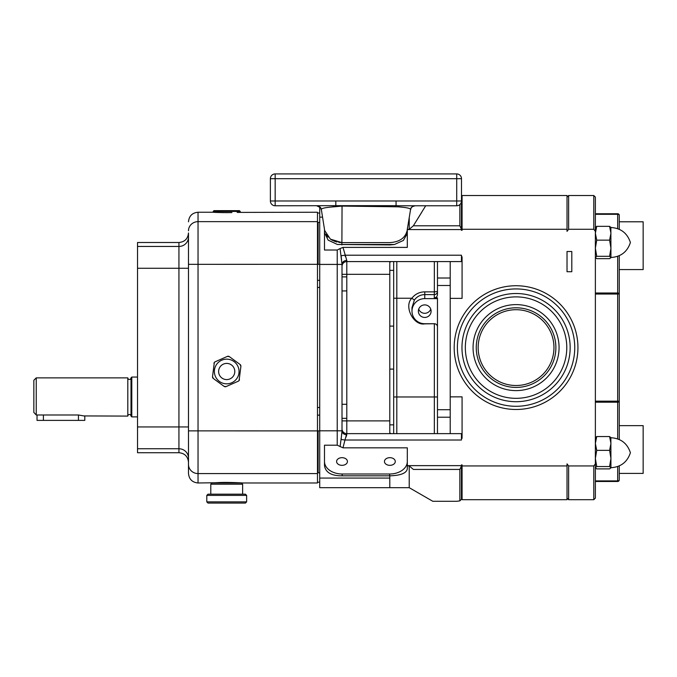 <?xml version="1.0" encoding="UTF-8"?>
<svg xmlns="http://www.w3.org/2000/svg" width="677" height="677" viewBox="0 0 677 677"><rect width="100%" height="100%" fill="white"/><g stroke="black" fill="none" stroke-linecap="round" stroke-linejoin="round"><path stroke-width="1.02" d="M131 377.868A1.591 1.591 0 0 1 129.4 379.458A1.591 1.591 0 0 1 127.809 377.868L127.809 416.093A1.591 1.591 0 0 1 129.4 414.493A1.591 1.591 0 0 1 131 416.093L131 377.868L131.795 377.064L137.524 377.064M127.809 416.093L84.329 415.932M127.809 377.868L36.236 377.868L36.236 414.993L33.85 412.437L33.85 380.254L36.236 377.868M33.85 412.437L36.236 414.993L78.439 414.993L84.811 416.093L84.811 420.392L37.032 420.392L37.032 414.993M131 416.093L131.795 416.888L131.795 377.064M137.524 416.888L131.795 416.888M188.485 458.109L188.485 462.273L188.485 458.109A9.554 9.351 0 0 0 178.931 448.758L178.931 452.718L137.524 452.718L137.524 242.501L178.931 242.501C184.736 241.934 187.918 238.753 188.485 232.947L188.485 237.102L188.485 232.947M188.485 230.789A9.554 9.148 -0 0 1 198.039 221.641L198.039 482.98C192.243 482.413 189.052 479.223 188.485 473.418L188.485 237.102A9.554 9.351 180 0 1 178.931 246.453L178.931 242.501M242.239 482.98L211.182 482.98L217.672 482.616C227.193 482.049 242.84 482.921 242.239 482.98L317.488 482.98L317.488 212.239L237.187 212.409M198.039 482.98L214.55 482.769M218.663 482.583L221.117 482.506M223.351 482.456L226.82 482.43M213.957 363.422A2.023 2.023 0 0 1 214.338 362.44L212.519 376.649L213.34 378.502A2.023 2.023 0 0 1 212.527 377.174M214.338 362.44A2.023 2.023 0 0 1 215.151 361.789L214.338 362.44M227.328 356.415A2.023 2.023 0 0 1 229.342 356.627L227.328 356.415L215.151 361.789M239.463 379.577A2.023 2.023 0 0 1 239.083 380.55L240.902 366.342L240.081 364.488A2.023 2.023 0 0 1 240.885 365.825M239.083 380.55A2.023 2.023 0 0 1 238.27 381.21L239.083 380.55M213.34 378.502L224.079 386.364L226.093 386.584A2.023 2.023 0 0 1 224.536 386.618M231.906 212.595C216.124 212.773 205.046 211.783 221.514 212.595L224.18 212.637M225.382 212.654L226.677 212.654M226.71 212.654L228.022 212.654M238.059 212.366L239.243 212.299M213.517 212.265L216.132 212.4M217.038 212.443L219.246 212.527M213.17 211.444L213.966 210.649L239.446 210.649L240.25 211.444L213.17 211.444L213.17 212.239L198.039 212.239L198.039 221.641L317.488 221.641M317.488 280.354L319.713 280.354M317.488 407.495L319.713 407.495M319.713 287.454L317.488 287.454M319.713 415.128L317.488 415.128M410.516 209.633L410.533 209.65C411.684 208.338 409.433 207.297 415.204 205.774A4.781 4.773 -90 0 0 410.516 209.633C410.973 208.414 406.733 207.475 397.788 206.807L342.046 206.087L334.091 206.807C325.138 207.475 320.898 208.414 321.363 209.633A4.781 4.773 -90 0 0 316.675 205.774L320.382 207.543L319.713 207.543L319.713 487.677L409.221 487.677L409.221 465.903L413.368 469.432C439.077 511.423 439.077 511.423 413.368 469.432L459.861 469.432L461.452 465.945L461.452 499.287L459.861 500.887L459.861 469.432M326.052 234.437L328.066 237.145M330.232 239.023L332.762 240.538M333.727 240.978L337.061 242.061M338.703 242.374L341.893 242.603L330.41 239.15L324.672 230.518L321.363 209.633M409.221 217.909L409.221 229.308L407.309 229.308L407.309 247.393L342.985 247.393L346.793 260.442A4.781 3.918 0 0 0 342.012 264.36L340.091 248.552L342.985 247.393M410.533 209.65L407.309 229.308M593.78 229.283L593.78 195.518L595.371 197.109L595.371 231.339L593.78 229.283L568.621 229.283L567.021 231.339L567.021 195.518L462.078 195.518L462.078 229.283L567.021 229.283M462.078 465.937L567.021 465.937L567.021 499.702L462.078 499.702L462.078 464.913L461.452 464.913L461.452 465.945M345.422 256.685L344.957 255.212L461.452 255.212L461.452 261.584L346.793 261.584L346.793 433.635L461.452 433.635L461.452 438.383L462.078 438.383L462.078 396.857L450.213 396.857L450.213 261.584M461.452 435.201L462.078 435.201L462.078 396.857M461.452 201.611L461.452 230.307L462.078 230.307L462.078 229.283M450.213 298.362L462.078 298.362L462.078 256.828L461.452 256.828M462.078 298.362L462.078 260.019L461.452 260.019M437.469 433.635L437.469 297.88L434.287 297.88C436.208 297.668 437.266 296.594 437.469 294.639L437.469 261.584M437.469 298.625L424.733 298.625A12.745 12.55 180 0 0 411.988 311.175A12.745 12.55 180 0 0 424.733 323.724L434.287 323.724A3.182 3.14 -0 0 1 437.469 326.856M414.375 300.063L411.836 298.235C415.136 294.08 419.452 291.956 424.784 291.855L434.338 291.88L434.287 294.613L424.733 294.588C420.383 294.723 416.93 296.551 414.375 300.063L411.988 307.646L411.988 311.175M424.733 304.895A6.372 6.271 180 0 0 418.361 311.175A6.372 6.271 180 0 0 424.733 317.445A6.372 6.271 180 0 0 431.097 311.175A6.372 6.271 180 0 0 424.733 304.895M418.716 309.11A6.372 6.271 180 0 0 430.741 309.11M434.287 297.88L434.287 294.613A3.182 3.14 180 0 0 437.469 291.482L434.338 291.88L434.338 261.584M393.675 433.635L393.675 261.584M393.675 424.851L389.791 424.851M393.675 369.109L389.791 369.109M393.675 326.111L389.791 326.111M393.675 270.368L389.791 270.368M434.338 323.724L424.784 323.86C413.579 326.077 403.509 306.156 411.836 298.235L396.807 298.235L396.807 396.976L434.338 396.976L434.338 323.894L435.319 323.894M450.213 433.635L450.213 396.857M567.021 465.937L567.021 463.88L568.621 465.937L568.621 499.702L593.78 499.702L593.78 465.937L568.621 465.937M567.021 271.722L567.021 251.497L571.803 251.497L571.803 271.722L567.021 271.722M461.452 438.383L461.452 440.008L344.957 440.008L342.985 447.827L337.256 445.195L324.495 445.195L324.495 465.607C325.527 472.478 331.417 475.889 342.173 475.829L389.791 475.829L389.791 487.677M337.256 445.195L324.495 445.195M389.791 475.863L389.791 475.829C400.733 475.491 406.572 473.147 407.309 468.831L407.309 447.827L342.985 447.827M407.309 465.903L409.221 465.903M391.061 433.635L389.791 432.95L389.791 262.27L391.061 261.584M337.231 445.195L337.231 250.025L324.495 250.025L324.495 229.418M409.221 487.677L432.806 501.293L456.679 501.293L459.861 500.887L461.452 499.287M417.091 219.805L421.686 212.35M425.689 205.774L413.368 225.788L409.221 229.308M461.452 229.275L459.861 225.788L459.861 204.589M394.454 244.482L389.986 244.93L337.425 244.482L394.454 244.482L403.374 240.453L407.309 233.48M337.231 250.025L340.091 248.552M324.495 233.709A17.678 12.499 180 0 1 324.537 232.854M337.256 250.025L324.495 250.025M342.012 428.854A4.781 4.781 0 0 0 346.793 433.635A4.781 4.781 0 0 1 342.012 428.854A4.781 4.781 0 0 0 346.793 433.635L344.957 440.008L341.098 439.491L342.012 430.851A4.781 3.918 0 0 0 346.793 434.778L346.032 437.088M324.495 461.511A17.678 12.499 180 0 0 342.173 474.01L389.63 474.01A17.678 12.499 180 0 0 407.309 461.511M342.012 465.336A5.416 3.825 180 0 0 347.428 461.511A5.416 3.825 180 0 0 342.012 457.677A5.416 3.825 180 0 0 336.596 461.511A5.416 3.825 180 0 0 342.012 465.336M389.867 465.336A5.416 3.825 180 0 0 395.283 461.511A5.416 3.825 180 0 0 389.867 457.677A5.416 3.825 180 0 0 384.451 461.511A5.416 3.825 180 0 0 389.867 465.336M324.528 229.655L324.528 232.643L328.133 240.123L337.425 244.482M407.309 228.767L407.309 229.723C405.777 237.61 400.005 241.901 389.986 242.603L341.893 242.603L342.046 206.087M407.207 230.518L407.309 229.74M319.713 264.419L342.012 264.419L342.012 430.8L319.713 430.8M340.091 446.668L341.284 437.503M341.877 432.874L341.606 434.998M344.957 255.212L341.098 255.728L341.589 260.146M341.902 262.6L342.003 263.996M346.793 260.442L346.793 261.584A4.781 4.781 0 0 0 342.012 266.366A4.781 4.781 0 0 1 346.793 261.584A4.781 4.781 0 0 0 342.012 266.366M346.793 276.885L342.012 276.885M346.793 290.932L342.012 290.932M346.793 404.287L342.012 404.287M346.793 418.335L342.012 418.335M335.826 200.993L335.826 205.664L275.167 205.774A4.781 4.781 0 0 1 270.385 200.993L270.385 178.694L275.167 178.694L275.167 173.921L456.713 173.921A4.781 4.781 0 0 1 461.494 178.694L461.494 200.993L456.713 200.993L456.713 178.694L461.494 178.694A4.781 4.781 0 0 0 456.713 173.921L456.713 178.694L275.167 178.694L275.167 200.993L456.713 200.993L456.713 205.774L399.388 205.774A4.781 2.564 -90 0 0 397.788 206.807M456.713 205.774A4.781 4.781 0 0 0 461.494 200.993A4.781 4.781 0 0 1 456.713 205.774M336.85 206.46A4.781 2.395 -97.2 0 0 335.826 205.664L396.062 205.664L396.062 200.993M395.029 206.46A4.781 2.395 -82.8 0 1 396.062 205.664L399.388 205.774M275.167 173.921A4.781 4.781 0 0 0 270.385 178.694A4.781 4.781 0 0 1 275.167 173.921M332.5 205.774A4.781 2.564 -90 0 1 334.091 206.807M593.78 465.937L595.371 463.88L595.371 498.103L593.78 499.702M595.371 231.339L595.371 463.88M593.78 195.518L568.621 195.518L568.621 229.283M609.596 466.529L610.942 458.447L609.596 450.357L596.725 450.357L595.371 458.447L596.725 466.529L609.596 466.529L610.942 467.849L609.596 468.89L596.725 468.89L595.371 467.849M596.725 466.529L595.371 467.705M609.596 450.357L610.942 443.452L609.596 436.547L596.725 436.547L595.371 443.452L596.725 450.357M609.596 436.547L610.942 437.731C620.809 438.341 627.3 443.333 630.405 452.718C627.3 462.103 620.809 467.096 610.942 467.697M595.371 437.731L596.725 436.547M610.942 467.705L610.866 437.452M609.596 256.312L610.942 248.231L609.596 240.14L596.725 240.14L595.371 248.231L596.725 256.312L609.596 256.312L610.942 257.632L609.596 258.665L596.725 258.665L595.371 257.632M596.725 256.312L595.371 257.488M609.596 240.14L610.942 233.235L609.596 226.33L596.725 226.33L595.371 233.235L596.725 240.14M609.596 226.33L610.942 227.506C620.809 228.124 627.3 233.116 630.405 242.501C627.3 251.886 620.809 256.879 610.942 257.48L610.866 227.227M595.371 227.506L596.725 226.33M241.41 482.98L242.628 484.19L210.792 484.19L210.792 494.185M206.79 495.395L208 494.185L245.421 494.185L246.631 495.395L206.79 495.395L206.79 501.869L246.631 501.869L246.631 495.395M246.631 501.869L245.421 503.079L208 503.079L206.79 501.869M240.081 364.488L229.342 356.627M221.929 378.028A8.09 8.09 0 0 1 220.177 366.722A8.09 8.09 0 0 1 231.483 364.971A8.09 8.09 0 0 1 233.235 376.277A8.09 8.09 0 0 1 221.929 378.028M219.424 381.456A12.338 12.338 0 0 1 216.75 364.209A12.338 12.338 0 0 1 233.997 361.543A12.338 12.338 0 0 1 236.662 378.781A12.338 12.338 0 0 1 219.424 381.456A12.338 12.338 0 0 1 216.75 364.209A12.338 12.338 0 0 1 233.997 361.543A12.338 12.338 0 0 1 236.662 378.781A12.338 12.338 0 0 1 219.424 381.456M226.093 386.584L238.27 381.21M570.161 347.606A54.092 54.092 0 0 0 516.06 293.513A54.092 54.092 0 0 0 461.968 347.606A54.092 54.092 0 0 0 516.06 401.706A54.092 54.092 0 0 0 570.161 347.606M566.784 347.606A50.724 50.724 0 0 0 516.06 296.881A50.724 50.724 0 0 0 465.336 347.606A50.724 50.724 0 0 0 516.06 398.33A50.724 50.724 0 0 0 566.784 347.606M473.062 347.606A42.998 42.998 0 0 0 516.06 390.612A42.998 42.998 0 0 0 559.067 347.606A42.998 42.998 0 0 0 516.06 304.608A42.998 42.998 0 0 0 473.062 347.606M555.876 347.606A39.816 39.816 0 0 0 516.06 307.798A39.816 39.816 0 0 0 476.253 347.606A39.816 39.816 0 0 0 516.06 387.422A39.816 39.816 0 0 0 555.876 347.606M553.964 347.606A37.904 37.904 0 0 0 516.06 309.702A37.904 37.904 0 0 0 478.157 347.606A37.904 37.904 0 0 0 516.06 385.509A37.904 37.904 0 0 0 553.964 347.606M457.381 347.606A58.687 58.687 0 0 0 516.06 406.293A58.687 58.687 0 0 0 574.748 347.606A58.687 58.687 0 0 0 516.06 288.927A58.687 58.687 0 0 0 457.381 347.606M454.191 347.606A61.869 61.869 0 0 0 516.06 409.483A61.869 61.869 0 0 0 577.938 347.606A61.869 61.869 0 0 0 516.06 285.736A61.869 61.869 0 0 0 454.191 347.606M619.26 221.794L643.15 221.794L643.15 269.573L619.26 269.573L619.26 255.678L619.26 439.534M619.26 425.647L643.15 425.647L643.15 473.418L619.26 473.418M617.669 228.674L617.669 214.313A1.591 1.024 180 0 1 619.26 215.337A1.591 1.591 0 0 0 617.669 213.746L595.371 213.746L617.669 213.746A1.591 1.591 0 0 1 619.26 215.337L619.26 229.317M619.26 465.894L619.26 479.875A1.591 1.591 0 0 1 617.669 481.474L595.371 481.474L617.669 481.474A1.591 1.591 0 0 0 619.26 479.875A1.591 1.024 0 0 1 617.669 480.898L617.669 466.538M595.371 401.173L617.669 401.173L617.669 294.038L619.26 294.038A1.591 1.024 180 0 0 617.669 293.014L617.669 256.321M617.669 438.899L617.669 402.197A1.591 1.024 -0 0 0 619.26 401.173L617.669 401.173L617.669 402.197L595.371 402.197M43.404 420.392L43.404 414.993M78.439 420.392L78.439 414.993M137.524 246.453L178.931 246.453L178.931 448.758L137.524 448.758M188.485 426.942L137.524 426.942M188.485 268.278L137.524 268.278M317.488 473.578L198.039 473.578A9.554 9.148 180 0 1 188.485 464.43M319.713 430.902L188.485 430.877M319.713 264.318L188.485 264.335M318.122 264.318L318.122 222.403L317.488 222.403M319.713 222.403L318.122 222.403M319.713 472.817L317.488 472.817M318.122 430.902L318.122 472.817M437.469 417.21L450.213 417.21M437.469 409.72L450.213 409.72M437.469 285.499L450.213 285.499M437.469 278.01L450.213 278.01M424.733 298.625L424.784 291.855M396.807 261.584L396.807 298.235L393.675 298.235M393.675 396.976L396.807 396.976L396.807 433.635M434.338 433.635L434.338 396.976L437.469 396.976M389.791 478.072L319.713 478.072M461.452 465.641L407.309 465.641M322.54 217.148L319.713 217.148M459.861 225.788L413.368 225.788M461.452 229.571L407.309 229.571M342.012 274.32L389.791 274.32M342.012 420.891L389.791 420.891M342.173 475.829L342.173 474.01M389.63 475.829L389.63 474.01M341.893 244.93L341.893 242.603M275.167 205.774L275.167 200.993L270.385 200.993M595.371 480.898L617.669 480.898L617.669 481.474M595.371 293.014L617.669 293.014L617.669 294.038L595.371 294.038M617.669 213.746L617.669 214.313L595.371 214.313M178.931 452.718C184.736 453.285 187.918 456.467 188.485 462.273M198.039 212.239C192.243 212.806 189.052 215.988 188.485 221.794M240.25 211.444L240.25 212.239M319.713 213.035L317.488 213.035M319.713 482.185L317.488 482.185M316.675 205.774C322.447 207.297 320.196 208.338 321.347 209.65M462.078 196.313L461.494 196.313M462.078 498.907L461.452 498.907M567.021 498.103L568.621 499.702M567.021 197.109L568.621 195.518M242.628 494.185L242.628 484.19M212.003 482.98L210.792 484.19"/></g></svg>
